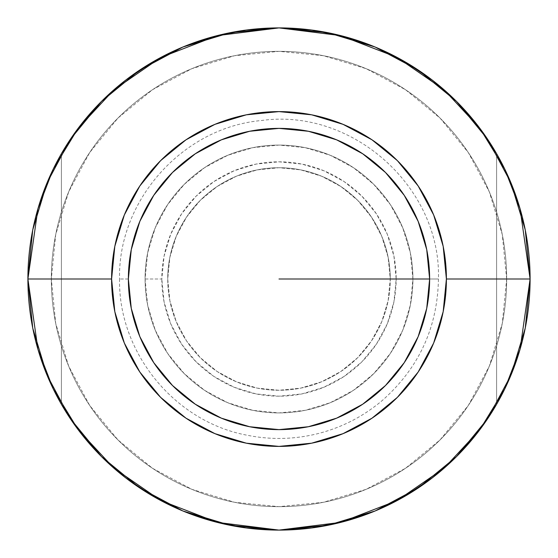 <?xml version="1.0" encoding="UTF-8"?>
<svg xmlns="http://www.w3.org/2000/svg" width="558" height="558" viewBox="0 0 558 558"><rect width="100%" height="100%" fill="white"/><g stroke="black" fill="none" stroke-linecap="round" stroke-linejoin="round"><path stroke-width="0.42" stroke-dasharray="2.79 2.09" d="M128.375 279L119.552 279L128.375 279A150.625 150.625 0 0 0 279 429.625A150.625 150.625 0 0 0 429.625 279L438.449 279L429.625 279A150.625 150.625 0 0 0 279 128.375A150.625 150.625 0 0 0 128.375 279M279 279L438.449 279L279 279M139.814 185.995L124.343 214.942L114.815 246.343L111.6 279L51.336 279A227.664 227.664 0 0 0 279 506.664A227.664 227.664 0 0 0 506.664 279L446.4 279A167.4 167.4 0 0 1 279 446.4A167.4 167.4 0 0 1 111.6 279A167.4 167.4 0 0 1 279 111.6A167.4 167.4 0 0 1 446.4 279L506.664 279A227.664 227.664 0 0 1 279 506.664A227.664 227.664 0 0 1 51.336 279A227.664 227.664 0 0 0 279 506.664A227.664 227.664 0 0 0 506.664 279L502.291 323.417L489.331 366.125L468.295 405.485L439.983 439.983L405.485 468.295L366.125 489.331L323.417 502.291L279 506.664L234.583 502.291L191.875 489.331L152.515 468.295L118.017 439.983L89.705 405.485L68.669 366.125L55.709 323.417L51.336 279L55.709 234.583L68.669 191.875L89.705 152.515L118.017 118.017L152.515 89.705L191.875 68.669L234.583 55.709L279 51.336L323.417 55.709L366.125 68.669L405.485 89.705L439.983 118.017L468.295 152.515L489.331 191.875L502.291 234.583L506.664 279A227.664 227.664 0 0 0 279 51.336A227.664 227.664 0 0 0 51.336 279A227.664 227.664 0 0 1 279 51.336A227.664 227.664 0 0 1 506.664 279A227.664 227.664 0 0 0 279 51.336A227.664 227.664 0 0 0 51.336 279L111.6 279L114.815 311.657L124.343 343.058L139.814 372.005M530.1 279A251.1 251.1 0 0 0 279 27.9A251.1 251.1 0 0 0 27.9 279A251.1 251.1 0 0 0 279 530.1A251.1 251.1 0 0 0 530.1 279L530.1 279.084M278.916 530.1L311.817 527.945L344.07 521.521L375.206 510.94L404.69 496.376L432.018 478.087L456.723 456.381L478.38 431.634L496.62 404.271L496.62 153.729L496.62 404.271A251.1 251.1 0 0 1 61.38 404.271L61.38 153.729A251.1 251.1 0 0 1 496.62 153.729A251.1 251.1 0 0 0 61.38 153.729L61.38 404.271A251.1 251.1 0 0 0 496.62 404.271L496.62 153.729L478.38 126.366L456.723 101.619L432.018 79.913L404.69 61.624L375.011 46.977M279.084 27.9L246.183 30.055L213.93 36.479L182.794 47.06L153.311 61.624L125.982 79.913L101.277 101.619L79.62 126.366L61.38 153.729L61.38 404.271L79.62 431.634L101.277 456.381L125.982 478.087L153.311 496.376L182.989 511.023M160.627 397.373L185.954 418.158M185.995 418.186L214.942 433.657L246.343 443.185L279 446.4L311.657 443.185L343.058 433.657L372.005 418.186L397.373 397.373L418.158 372.046M418.186 372.005L433.657 343.058L443.185 311.657L446.4 279L443.185 246.343L433.657 214.942L418.186 185.995M397.373 160.627L372.005 139.814L343.058 124.343L311.657 114.815L279 111.6L246.343 114.815L214.942 124.343L185.995 139.814M160.627 160.627L139.842 185.954M362.679 404.236L336.641 418.158M153.764 362.679L139.842 336.641M195.321 153.764L221.359 139.842M404.236 195.321L418.158 221.359M390.272 279A111.272 111.272 0 0 0 279 167.728A111.272 111.272 0 0 0 167.728 279A111.272 111.272 0 0 1 279 167.728A111.272 111.272 0 0 1 390.272 279L388.131 300.706L381.798 321.582L371.516 340.819L357.678 357.678L340.819 371.516L321.582 381.798L300.706 388.131L279 390.272L257.294 388.131L236.418 381.798L217.181 371.516L200.322 357.678L186.484 340.819L176.202 321.582L169.869 300.706L167.728 279L169.869 257.294L176.202 236.418L186.484 217.181L200.322 200.322L217.181 186.484L236.418 176.202L257.294 169.869L279 167.728L300.706 169.869L321.582 176.202L340.819 186.484L357.678 200.322L371.516 217.181L381.798 236.418L388.131 257.294L390.272 279L388.131 300.706L381.798 321.582L371.516 340.819L357.678 357.678L340.819 371.516L321.582 381.798L300.706 388.131L279 390.272L257.294 388.131L236.418 381.798L217.181 371.516L200.322 357.678L186.484 340.819L176.202 321.582L169.869 300.706L167.728 279L169.869 257.294L176.202 236.418L186.484 217.181L200.322 200.322L217.181 186.484L236.418 176.202L257.294 169.869L279 167.728L300.706 169.869L321.582 176.202L340.819 186.484L357.678 200.322L371.516 217.181L381.798 236.418L388.131 257.294L390.272 279A111.272 111.272 0 0 1 279 390.272A111.272 111.272 0 0 1 167.728 279A111.272 111.272 0 0 0 279 390.272A111.272 111.272 0 0 0 390.272 279M412.92 279A133.92 133.92 0 0 0 279 145.08A133.92 133.92 0 0 0 145.08 279A133.92 133.92 0 0 1 279 145.08A133.92 133.92 0 0 1 412.92 279L396.18 279A117.18 117.18 0 0 0 279 161.82A117.18 117.18 0 0 0 161.82 279L145.08 279A133.92 133.92 0 0 1 279 145.08A133.92 133.92 0 0 1 412.92 279A133.92 133.92 0 0 1 279 412.92A133.92 133.92 0 0 1 145.08 279L161.82 279L164.073 256.136L170.741 234.158L181.566 213.895L196.144 196.144L213.895 181.566L234.158 170.741L256.136 164.073L279 161.82L301.864 164.073L323.842 170.741L344.105 181.566L361.856 196.144L376.434 213.895L387.259 234.158L393.927 256.136L396.18 279L393.927 301.864L387.259 323.842L376.434 344.105L361.856 361.856L344.105 376.434L323.842 387.259L301.864 393.927L279 396.18L256.136 393.927L234.158 387.259L213.895 376.434L196.144 361.856L181.566 344.105L170.741 323.842L164.073 301.864L161.82 279A117.18 117.18 0 0 0 279 396.18A117.18 117.18 0 0 0 396.18 279L412.92 279A133.92 133.92 0 0 1 279 412.92A133.92 133.92 0 0 1 145.08 279A133.92 133.92 0 0 0 279 412.92A133.92 133.92 0 0 0 412.92 279L410.346 252.872L402.723 227.748L390.349 204.598L373.693 184.307L353.402 167.651L330.252 155.277L305.128 147.654L279 145.08L252.872 147.654L227.748 155.277L204.598 167.651L184.307 184.307L167.651 204.598L155.277 227.748L147.654 252.872L145.08 279L147.654 305.128L155.277 330.252L167.651 353.402L184.307 373.693L204.598 390.349L227.748 402.723L252.872 410.346L279 412.92L305.128 410.346L330.252 402.723L353.402 390.349L373.693 373.693L390.349 353.402L402.723 330.252L410.346 305.128L412.92 279M375.095 47.018L344.07 36.479L311.817 30.055L279 27.9M182.905 510.982L213.93 521.521L246.183 527.945L279 530.1M496.62 404.271L496.62 153.729M182.905 47.018L182.375 47.235M61.38 153.729L61.38 404.271M375.095 510.982L375.625 510.765M119.552 279C118.198 352.51 174.41 421.548 246.664 435.135C270.79 440.053 294.784 439.488 318.653 433.44C342.479 427.247 363.781 416.177 382.551 400.246C418.884 367.987 437.514 327.574 438.449 279C441.204 187.3 352.342 107.708 261.5 120.514C182.94 127.468 117.843 200.141 119.552 279"/><path stroke-width="0.84" d="M279 279L429.625 279L279 279M418.158 221.359L426.73 249.614L429.625 279A150.625 150.625 0 0 1 279 429.625A150.625 150.625 0 0 1 128.375 279L131.269 308.386L139.842 336.641L153.764 362.679L172.492 385.508L195.321 404.236L221.359 418.158L249.614 426.73L279 429.625L308.386 426.73L336.641 418.158L362.679 404.236L385.508 385.508L404.236 362.679L418.158 336.641L426.73 308.386L429.625 279L426.73 249.614L418.158 221.359L404.236 195.321L385.508 172.492L362.679 153.764L336.641 139.842L308.386 131.269L279 128.375L249.614 131.269L221.359 139.842L195.321 153.764L172.492 172.492L153.764 195.321L139.842 221.359L131.269 249.614L128.375 279A150.625 150.625 0 0 1 279 128.375A150.625 150.625 0 0 1 429.625 279L426.73 308.386L418.179 336.586M27.9 279A251.1 251.1 0 0 1 279 27.9A251.1 251.1 0 0 1 530.1 279L520.056 208.692L504.711 168.969L479.88 128.34L444.105 89.817L397.163 57.439L340.812 35.628L279 27.9L217.188 35.628L160.837 57.439L113.895 89.817L78.12 128.34L53.289 168.969L37.944 208.692L27.9 279L111.6 279A167.4 167.4 0 0 1 279 111.6A167.4 167.4 0 0 1 446.4 279L530.1 279L446.4 279L443.185 311.657L433.657 343.058L418.186 372.005L397.373 397.373L372.005 418.186L343.058 433.657L311.657 443.185L279 446.4L246.343 443.185L214.942 433.657L185.995 418.186L160.627 397.373L139.814 372.005L124.343 343.058L114.815 311.657L111.6 279L114.815 246.343L124.343 214.942L139.814 185.995L160.627 160.627L185.995 139.814L214.942 124.343L246.343 114.815L279 111.6L311.657 114.815L343.058 124.343L372.005 139.814L397.373 160.627L418.186 185.995L433.657 214.942L443.185 246.343L446.4 279A167.4 167.4 0 0 1 279 446.4A167.4 167.4 0 0 1 111.6 279L27.9 279L37.944 349.308L53.289 389.031L78.12 429.66L113.895 468.183L160.837 500.561L217.188 522.372L279 530.1L340.812 522.372L397.163 500.561L444.105 468.183L479.88 429.66L504.711 389.031L520.056 349.308L530.1 279A251.1 251.1 0 0 1 279 530.1A251.1 251.1 0 0 1 27.9 279L32.727 327.985M32.762 328.167L47.012 375.095L70.168 418.437M70.217 418.507L101.444 456.556L139.43 487.734M139.605 487.852L182.905 510.989L230.015 525.273L278.916 530.1M61.38 404.271L79.62 431.634L101.277 456.381L125.982 478.087L153.311 496.376L182.794 510.94L213.93 521.521L246.183 527.945L279 530.1L327.985 525.273L375.095 510.989L418.437 487.832M418.507 487.783L456.556 456.556L487.734 418.57M487.783 418.507L510.989 375.095L525.245 328.146M525.273 327.985L530.1 279.084M530.1 279L525.273 230.015M525.238 229.833L510.989 182.905L487.832 139.563M487.783 139.493L456.556 101.444L418.57 70.266M418.395 70.148L375.095 47.012L327.985 32.727L279.084 27.9M496.62 153.729L478.38 126.366L456.723 101.619L432.018 79.913L404.69 61.624L375.206 47.06L344.07 36.479L311.817 30.055L279 27.9L230.015 32.727L182.905 47.012L139.563 70.168M139.493 70.217L101.444 101.444L70.266 139.43M70.217 139.493L47.012 182.905L32.755 229.854M32.727 230.015L27.9 278.916M139.814 372.005L160.627 397.373M418.186 185.995L397.373 160.627M185.995 139.814L160.627 160.627M418.158 336.641L404.236 362.679L385.508 385.508L362.679 404.236M336.641 418.158L308.386 426.73L279 429.625L249.614 426.73L221.414 418.179M221.359 418.158L195.321 404.236L172.492 385.508L153.764 362.679M139.842 336.641L131.269 308.386L128.375 279L131.269 249.614L139.821 221.414M139.842 221.359L153.764 195.321L172.492 172.492L195.321 153.764M221.359 139.842L249.614 131.269L279 128.375L308.386 131.269L336.586 139.821M336.641 139.842L362.679 153.764L385.508 172.492L404.236 195.321M279 27.9L246.183 30.055L213.93 36.479L182.794 47.06L153.311 61.624L125.982 79.913L101.277 101.619L79.62 126.366L61.38 153.729M279 530.1L311.817 527.945L344.07 521.521L375.206 510.94L404.69 496.376L432.018 478.087L456.723 456.381L478.38 431.634L496.62 404.271"/></g></svg>
